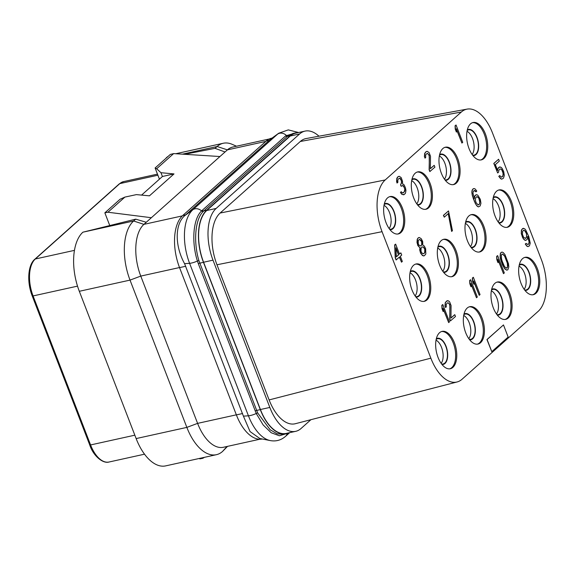 <?xml version="1.0" encoding="UTF-8"?>
<svg xmlns="http://www.w3.org/2000/svg" width="575" height="575" viewBox="0 0 575 575"><rect width="100%" height="100%" fill="white"/><g stroke="black" fill="none" stroke-linecap="round" stroke-linejoin="round"><path stroke-width="0.86" d="M497.634 255.609L496.656 256.371L496.836 259.684L497.972 262.631L497.95 259.282L503.499 273.664L504.318 272.931L497.634 255.609L496.814 256.335L496.994 259.648L498.13 262.595M541.355 259.577L492.552 133.091A40.171 20.93 77.6 0 0 467.094 109.121A40.171 20.93 77.6 0 0 461.323 112.039L385.2 179.961A40.171 20.93 77.6 0 0 382.052 231.682L430.855 358.175A40.171 20.93 77.6 0 0 457.075 381.973A40.171 20.93 77.6 0 0 462.084 379.22L538.207 311.305A40.171 20.93 77.6 0 0 541.355 259.577M537.395 268.705A19.126 9.969 77.6 0 0 525.09 257.327A19.126 9.969 77.6 0 0 521.022 283.31A19.126 9.969 77.6 0 0 533.327 294.688A19.126 9.969 77.6 0 0 537.395 268.705M509.73 293.387A19.126 9.969 77.6 0 0 497.425 282.009A19.126 9.969 77.6 0 0 493.357 307.992A19.126 9.969 77.6 0 0 505.662 319.369A19.126 9.969 77.6 0 0 509.73 293.387M482.066 318.076A19.126 9.969 77.6 0 0 469.761 306.698A19.126 9.969 77.6 0 0 465.692 332.681A19.126 9.969 77.6 0 0 477.997 344.058A19.126 9.969 77.6 0 0 482.066 318.076M454.401 342.757A19.126 9.969 77.6 0 0 442.096 331.38A19.126 9.969 77.6 0 0 438.028 357.363A19.126 9.969 77.6 0 0 450.333 368.74A19.126 9.969 77.6 0 0 454.401 342.757M511.383 201.3A19.126 9.969 77.6 0 0 499.078 189.923A19.126 9.969 77.6 0 0 495.018 215.905A19.126 9.969 77.6 0 0 507.323 227.283A19.126 9.969 77.6 0 0 511.383 201.3M483.719 225.982A19.126 9.969 77.6 0 0 471.414 214.612A19.126 9.969 77.6 0 0 467.353 240.594A19.126 9.969 77.6 0 0 479.658 251.972A19.126 9.969 77.6 0 0 483.719 225.982M456.054 250.671A19.126 9.969 77.6 0 0 443.749 239.293A19.126 9.969 77.6 0 0 439.688 265.276A19.126 9.969 77.6 0 0 451.993 276.654A19.126 9.969 77.6 0 0 456.054 250.671M428.389 275.353A19.126 9.969 77.6 0 0 416.084 263.975A19.126 9.969 77.6 0 0 412.016 289.958A19.126 9.969 77.6 0 0 424.321 301.336A19.126 9.969 77.6 0 0 428.389 275.353M485.379 133.896A19.126 9.969 77.6 0 0 473.074 122.518A19.126 9.969 77.6 0 0 469.006 148.508A19.126 9.969 77.6 0 0 481.311 159.879A19.126 9.969 77.6 0 0 485.379 133.896M457.714 158.585A19.126 9.969 77.6 0 0 445.409 147.207A19.126 9.969 77.6 0 0 441.341 173.19A19.126 9.969 77.6 0 0 453.646 184.568A19.126 9.969 77.6 0 0 457.714 158.585M430.05 183.267A19.126 9.969 77.6 0 0 417.745 171.889A19.126 9.969 77.6 0 0 413.677 197.872A19.126 9.969 77.6 0 0 425.982 209.25A19.126 9.969 77.6 0 0 430.05 183.267M402.378 207.956A19.126 9.969 77.6 0 0 390.073 196.578A19.126 9.969 77.6 0 0 386.012 222.561A19.126 9.969 77.6 0 0 398.317 233.939A19.126 9.969 77.6 0 0 402.378 207.956M503.477 324.925L486.946 339.566L491.79 351.663L508.156 337.058L503.477 324.925L487.104 339.537L491.79 351.663M456.047 125.005L455.062 125.774L455.242 129.088L456.378 132.034L456.363 128.685L461.912 143.067L462.731 142.334L456.047 125.005L455.228 125.738L455.4 129.052L456.543 131.998M456.392 129.21L461.912 143.067M427.419 153.432L428.799 154.661L429.381 157.119L429.115 169.74L429.827 171.58L434.901 167.167L434.19 165.32L430.366 168.734L430.495 156.228L429.072 152.54L427.132 151.304L426.168 151.663L424.81 153.374L424.573 156.558L425.004 158.154L425.687 157.543L425.658 155.092L426.197 154.114L427.57 153.388L429.245 155.365L429.281 169.704L429.992 171.551M434.19 165.32L430.373 168.619M427.132 151.304L426.01 151.699L424.652 153.41L424.415 156.594L425.004 158.154M399.165 176.259L397.907 176.777L396.822 178.236L396.585 181.427L397.016 183.022L397.857 182.376L397.828 179.925L398.367 178.947L399.74 178.221L400.43 178.595L401.709 181.908L400.646 184.848L401.213 186.322L402.716 185.473L403.413 185.847L404.973 189.412L404.85 191.001L403.492 192.711L402.256 192.826L401.278 191.712L400.595 192.323L401.86 194.17L403.384 194.796L405.159 193.703L405.562 192.848L405.95 190.519L405.504 187.939L404.232 185.114L403.535 184.252L402.565 184.122L402.529 181.183L401.106 177.495L399.165 176.259L397.792 176.985L396.721 179.429L397.174 182.987M399.589 178.264L401.257 180.227L401.566 182.929L400.488 184.884L401.213 186.322M402.586 185.524L404.096 187.112L404.814 189.448L404.153 192.014L402.651 192.941M401.278 191.712L400.437 192.359L401.695 194.206L404.067 194.673M499.941 168.949L501.177 169.23L501.874 170.092L503.01 173.039L503.039 175.49L501.831 177.071M499.754 175.555L498.777 176.324L500.595 178.667L501.709 179.163L503.506 178.157L504.304 175.461L503.707 171.537L502.155 168.461L501.177 167.354L499.244 167.095L497.885 168.806L497.627 170.516L495.355 164.623L499.308 161.093L498.597 159.246L493.961 163.386L497.655 172.967L498.611 172.119L498.733 170.523L499.955 168.942L501.335 169.194L502.6 171.041L503.326 174.354L502.802 176.317L501.292 177.165L499.754 175.555L498.935 176.288L500.76 178.631L501.867 179.127M500.063 166.858L498.266 167.864L497.519 170.229M498.597 159.246L493.796 163.422L497.655 172.967M474.123 190.548L475.949 191.784L476.79 191.137L475.252 189.046L474.145 188.55L472.614 189.312L471.816 192L472.42 195.931L475.403 203.672L477.365 206.382L478.472 206.878L480.139 205.994L480.937 203.306L480.341 199.374L477.803 195.191L476.697 194.695L475.029 195.579L474.282 198.411M448.493 210.939L443.418 215.359L444.288 217.17L448.385 213.519L451.627 231.43L452.446 230.704L448.493 210.939L443.577 215.323L444.288 217.17M448.241 213.641L451.627 231.43M419.304 237.482L418.32 237.755L417.234 239.222L416.997 242.406L417.86 245.597L419.951 247.696L419.707 249.902L420.569 253.093L422.388 255.437L423.502 255.932L424.479 255.659L425.838 253.949L425.637 248.673L424.228 245.971L422.841 245.223L422.661 241.421L421.245 238.718L419.304 237.482L418.478 237.719L417.393 239.186L417.594 244.454L418.859 246.797L420.117 247.66L420.303 251.951L421.712 254.66L423.66 255.897M395.643 244.123L394.666 244.885L395.233 257.765L396.082 259.972L399.517 257.018L401.508 262.178L402.327 261.445L400.337 256.285L401.702 255.07L400.847 252.856L399.481 254.078L395.643 244.123L394.824 244.849L395.392 257.729L396.24 259.936M399.388 257.133L401.508 262.178M400.847 252.856L399.452 253.999M526.111 243.383L525.27 244.023L526.808 246.122L527.922 246.618L529.446 245.856L530.243 243.16L528.784 236.533L525.672 229.892L524.695 228.785L522.761 228.527L521.539 230.115L521.446 233.666L522.452 237.231L524.414 239.94L525.521 240.436L527.031 239.588L527.821 236.404L529.108 240.702L529.144 243.153L528.051 244.619L526.111 243.383L525.428 243.987L526.966 246.086L528.08 246.582M523.588 228.289L522.603 228.562L521.381 230.151L521.288 233.702L523.279 238.862L525.521 240.436M527.778 236.749L529.108 242.089L528.712 243.922L527.936 244.619M497.979 259.807L503.499 273.664M502.14 252.08L501.019 252.475L500.343 253.575L500.106 256.759L500.696 259.706L502.55 264.989L504.8 268.928L506.747 270.164L507.869 269.768L508.796 266.951L508.487 263.767L504.929 254.545L503.247 252.576L502.14 252.08L501.184 252.439L500.502 253.539L500.264 256.723L501.429 261.639L503.556 266.678L504.958 268.892L506.906 270.128M470.623 279.709L469.646 280.471L469.825 283.784L470.961 286.731L470.939 283.389L476.488 297.764L477.308 297.031L470.623 279.709L469.804 280.435L469.983 283.748L471.119 286.695M470.968 283.906L476.488 297.764M473.354 277.272L472.377 278.034L472.549 281.348L473.85 284.266L473.671 280.952L479.219 295.327L480.039 294.601L473.354 277.272L472.535 278.005L472.707 281.312L473.85 284.266M473.699 281.47L479.219 295.327M442.793 304.534L441.816 305.303L441.995 308.617L443.131 311.564L443.117 308.214L448.658 322.597L449.478 321.863L442.793 304.534L441.974 305.268L442.153 308.581L443.289 311.528M443.138 308.739L448.658 322.597M448.004 302.773L449.384 304.002L449.966 306.461L449.7 319.082L450.412 320.922L455.479 316.509L454.768 314.662L450.951 318.076L451.08 305.569L449.657 301.882L448.543 300.897L446.753 301.005L445.395 302.716L445.151 305.9L445.589 307.496L446.272 306.885L446.236 304.434L447.321 302.975L448.148 302.73L449.83 304.707L449.858 319.046L450.57 320.893M454.768 314.662L450.951 317.961M447.709 300.646L446.588 301.041L445.23 302.752L444.993 305.936L445.589 307.496M310.91 419.7L301.056 428.49A40.171 20.93 -102.4 0 1 295.665 431.336A40.171 20.93 -102.4 0 1 269.826 407.445L212.994 260.159A40.171 20.93 -102.4 0 1 216.143 208.438L299.632 133.946A40.171 20.93 -102.4 0 1 305.023 131.107A40.171 20.93 -102.4 0 1 318.967 136.203M467.094 109.121L306.108 138.553A40.171 20.93 77.6 0 0 300.337 141.464L220.117 213.045A40.171 20.93 77.6 0 0 216.969 264.759L269.122 399.92A40.171 20.93 77.6 0 0 295.342 423.717L457.075 381.973M288.707 432.867A40.458 21.081 -102.4 0 1 286.321 433.687A40.458 21.081 -102.4 0 1 260.295 409.623L203.464 262.344A40.458 21.081 -102.4 0 1 206.633 210.256L290.123 135.757A40.458 21.081 -102.4 0 1 295.55 132.897A40.458 21.081 -102.4 0 1 298.058 132.638M295.665 431.336L286.257 433.406A40.171 20.93 -102.4 0 1 260.418 409.515L203.586 262.236A40.171 20.93 -102.4 0 1 206.734 210.515L290.224 136.023A40.171 20.93 -102.4 0 1 295.615 133.177L305.023 131.107M286.321 433.687L283.655 434.276L277.092 433.816L270.171 429.791L257.643 412.879L198.9 260.633C193.293 241.852 195.069 219.226 203.263 211.413L287.32 136.383L292.883 133.486L295.55 132.897M290.123 135.757L287.32 136.383A1.912 1.567 48.3 0 1 285.653 135.865L296.089 132.796M203.464 262.344L199.741 263.17A1.912 0.46 -21.1 0 0 198.31 263.659L197.405 261.014C191.338 241.974 193.085 218.78 201.566 210.917L285.653 135.865M286.609 433.622L279.364 435.764L271.206 432.759L263.178 424.99L256.242 413.497L198.31 263.659M262.25 438.998A40.458 21.081 -102.4 0 1 236.375 414.898L179.551 267.619A40.458 21.081 -102.4 0 1 182.721 215.532L266.211 141.033A40.458 21.081 -102.4 0 1 271.637 138.173L272.061 138.079M243.412 416.142L248.436 415.811A41.623 21.685 -102.4 0 0 270.286 440.587L259.85 438.524L250.053 431.559L243.412 416.142L184.575 263.666C174.548 245.46 174.872 223.747 184.985 215.467L270.552 139.179L278.681 133.256L288.291 129.885L298.605 132.516M259.893 439.221L223.438 447.264A40.171 20.93 -102.4 0 1 197.599 423.372L140.767 276.093A40.171 20.93 -102.4 0 1 143.915 224.365L227.405 149.874A40.171 20.93 -102.4 0 1 232.789 147.035L269.251 138.992M236.512 146.215L232.135 144.318A45.914 23.92 77.6 0 0 223.272 143.254A45.914 23.92 77.6 0 0 217.113 146.503L182.412 154.157M225.041 151.987L215.043 148.35L217.113 146.503L227.405 149.874L265.787 141.407M215.043 148.35L184.625 154.301M219.945 156.529L173.636 153.604L170.337 154.409L155.106 167.993L159.426 179.177M151.376 217.717L107.927 212.232L104.851 212.836L120.074 199.252L124.904 197.088L136.404 194.616L149.45 195.838L174.002 173.923L160.957 172.701L162.423 176.503M173.636 153.604L156.659 168.748L160.957 172.701M124.904 197.088L107.927 212.232M104.851 212.836L109.732 225.479M155.106 167.993L156.659 168.748M141.579 195.097L162.459 176.475L174.002 173.923M146.28 222.259L135.693 219.154L82.915 232.185A45.914 23.92 77.6 0 0 79.314 291.295L136.146 438.574A45.914 23.92 77.6 0 0 165.679 465.879L216.387 454.696A45.914 23.92 77.6 0 0 222.547 451.447L227.542 446.358M182.318 215.898L143.915 224.365L133.623 220.994L135.693 219.154M82.915 232.185L133.623 220.994A45.914 23.92 77.6 0 0 130.029 280.111L79.314 291.295M236.347 414.827L197.599 423.372L186.853 427.39L130.029 280.111L140.767 276.093L179.522 267.548M136.146 438.574L186.853 427.39A45.914 23.92 77.6 0 0 216.387 454.696M199.604 458.397L199.791 458.879L202.867 458.275L204.391 457.341M168.238 156.278A45.914 23.92 77.6 0 0 166.405 157.687L166.153 157.909M496.477 313.972A12.909 6.727 -102.4 0 0 496.865 298.015A12.909 6.727 77.6 0 0 491.359 290.777M496.937 314.618A12.909 6.727 -102.4 0 0 498.424 314.604A12.909 6.727 -102.4 0 0 501.17 297.059A12.909 6.727 77.6 0 0 492.861 289.383A12.909 6.727 77.6 0 0 491.51 289.994M497.346 315.136A13.39 6.979 -102.4 0 0 501.371 296.88A13.39 6.979 77.6 0 0 491.654 289.354M505.102 319.463A19.126 9.969 -102.4 0 0 508.616 293.631A19.126 9.969 77.6 0 0 496.872 282.167M468.805 338.661A12.909 6.727 -102.4 0 0 469.2 322.697A12.909 6.727 77.6 0 0 463.694 315.459M469.272 339.3A12.909 6.727 -102.4 0 0 470.76 339.286A12.909 6.727 -102.4 0 0 473.505 321.748A12.909 6.727 77.6 0 0 465.197 314.065A12.909 6.727 77.6 0 0 463.845 314.676M469.674 339.818A13.39 6.979 -102.4 0 0 473.707 321.562A13.39 6.979 77.6 0 0 463.989 314.036M477.437 344.152A19.126 9.969 -102.4 0 0 480.944 318.32A19.126 9.969 77.6 0 0 469.207 306.849M134.838 435.182L90.577 444.942L33.077 295.931A1.725 0.41 -21.1 0 1 32.207 295.895L35.628 304.743M35.434 304.261L61.633 372.147M61.446 371.658L87.644 439.552M441.14 363.342A12.909 6.727 -102.4 0 0 441.535 347.379A12.909 6.727 77.6 0 0 436.022 340.141M441.607 363.989A12.909 6.727 -102.4 0 0 443.095 363.968A12.909 6.727 -102.4 0 0 445.841 346.43A12.909 6.727 77.6 0 0 437.532 338.754A12.909 6.727 77.6 0 0 436.181 339.365M442.01 364.507A13.39 6.979 -102.4 0 0 446.042 346.251A13.39 6.979 77.6 0 0 436.324 338.725M449.765 368.834A19.126 9.969 -102.4 0 0 453.28 343.002A19.126 9.969 77.6 0 0 441.543 331.531M415.136 295.938A12.909 6.727 -102.4 0 0 415.524 279.982A12.909 6.727 77.6 0 0 410.018 272.744M415.603 296.585A12.909 6.727 -102.4 0 0 417.083 296.571A12.909 6.727 -102.4 0 0 419.829 279.033A12.909 6.727 77.6 0 0 411.527 271.35A12.909 6.727 77.6 0 0 410.169 271.961M416.005 297.103A13.39 6.979 -102.4 0 0 420.037 278.846A13.39 6.979 77.6 0 0 410.32 271.321M423.761 301.429A19.126 9.969 -102.4 0 0 427.275 275.605A19.126 9.969 77.6 0 0 415.531 264.133M389.124 228.541A12.909 6.727 -102.4 0 0 389.519 212.577A12.909 6.727 77.6 0 0 384.007 205.34M389.591 229.181A12.909 6.727 -102.4 0 0 391.079 229.166A12.909 6.727 -102.4 0 0 393.825 211.629A12.909 6.727 77.6 0 0 385.516 203.945A12.909 6.727 77.6 0 0 384.158 204.556M389.994 229.698A13.39 6.979 -102.4 0 0 394.026 211.442A13.39 6.979 77.6 0 0 384.308 203.917M397.749 234.032A19.126 9.969 -102.4 0 0 401.264 208.2A19.126 9.969 77.6 0 0 389.527 196.729M524.141 289.29A12.909 6.727 -102.4 0 0 524.529 273.326A12.909 6.727 77.6 0 0 519.024 266.088M524.608 289.929A12.909 6.727 -102.4 0 0 526.089 289.915A12.909 6.727 -102.4 0 0 528.835 272.377A12.909 6.727 77.6 0 0 520.526 264.701A12.909 6.727 77.6 0 0 519.175 265.312M525.011 290.447A13.39 6.979 -102.4 0 0 529.043 272.198A13.39 6.979 77.6 0 0 519.326 264.673M532.766 294.781A19.126 9.969 -102.4 0 0 536.281 268.949A19.126 9.969 77.6 0 0 524.537 257.478M472.125 154.481A12.909 6.727 -102.4 0 0 472.513 138.525A12.909 6.727 77.6 0 0 467.008 131.287M472.585 155.128A12.909 6.727 -102.4 0 0 474.073 155.113A12.909 6.727 -102.4 0 0 476.819 137.576A12.909 6.727 77.6 0 0 468.51 129.893A12.909 6.727 77.6 0 0 467.159 130.503M472.995 155.645A13.39 6.979 -102.4 0 0 477.02 137.389A13.39 6.979 77.6 0 0 467.31 129.864M480.75 159.972A19.126 9.969 -102.4 0 0 484.265 134.147A19.126 9.969 77.6 0 0 472.521 122.676M498.13 221.885A12.909 6.727 -102.4 0 0 498.525 205.922A12.909 6.727 77.6 0 0 493.012 198.684M498.597 222.532A12.909 6.727 -102.4 0 0 500.085 222.518A12.909 6.727 -102.4 0 0 502.83 204.973A12.909 6.727 77.6 0 0 494.522 197.297A12.909 6.727 77.6 0 0 493.163 197.908M498.999 223.05A13.39 6.979 -102.4 0 0 503.032 204.793A13.39 6.979 77.6 0 0 493.314 197.268M506.755 227.377A19.126 9.969 -102.4 0 0 510.269 201.545A19.126 9.969 77.6 0 0 498.532 190.081M444.453 179.17A12.909 6.727 -102.4 0 0 444.849 163.207A12.909 6.727 77.6 0 0 439.343 155.969M444.921 179.81A12.909 6.727 -102.4 0 0 446.408 179.795A12.909 6.727 -102.4 0 0 449.154 162.258A12.909 6.727 77.6 0 0 440.845 154.582A12.909 6.727 77.6 0 0 439.494 155.192M445.323 180.327A13.39 6.979 -102.4 0 0 449.355 162.078A13.39 6.979 77.6 0 0 439.638 154.553M453.086 184.661A19.126 9.969 -102.4 0 0 456.593 158.829A19.126 9.969 77.6 0 0 444.856 147.358M470.465 246.574A12.909 6.727 -102.4 0 0 470.853 230.611A12.909 6.727 77.6 0 0 465.348 223.373M470.932 247.214A12.909 6.727 -102.4 0 0 472.42 247.2A12.909 6.727 -102.4 0 0 475.158 229.662A12.909 6.727 77.6 0 0 466.857 221.979A12.909 6.727 77.6 0 0 465.498 222.59M471.335 247.732A13.39 6.979 -102.4 0 0 475.367 229.475A13.39 6.979 77.6 0 0 465.649 221.95M479.09 252.058A19.126 9.969 -102.4 0 0 482.605 226.234A19.126 9.969 77.6 0 0 470.868 214.763M416.789 203.852A12.909 6.727 -102.4 0 0 417.184 187.896A12.909 6.727 77.6 0 0 411.671 180.658M417.256 204.499A12.909 6.727 -102.4 0 0 418.744 204.484A12.909 6.727 -102.4 0 0 421.489 186.94A12.909 6.727 77.6 0 0 413.181 179.263A12.909 6.727 77.6 0 0 411.829 179.874M417.658 205.016A13.39 6.979 -102.4 0 0 421.691 186.76A13.39 6.979 77.6 0 0 411.973 179.235M425.414 209.343A19.126 9.969 -102.4 0 0 428.928 183.511A19.126 9.969 77.6 0 0 417.191 172.047M442.8 271.256A12.909 6.727 -102.4 0 0 443.188 255.293A12.909 6.727 77.6 0 0 437.683 248.055M443.268 271.896A12.909 6.727 -102.4 0 0 444.748 271.882A12.909 6.727 -102.4 0 0 447.494 254.344A12.909 6.727 77.6 0 0 439.192 246.668A12.909 6.727 77.6 0 0 437.834 247.279M443.67 272.421A13.39 6.979 -102.4 0 0 447.702 254.164A13.39 6.979 77.6 0 0 437.985 246.639M451.425 276.748A19.126 9.969 -102.4 0 0 454.94 250.916A19.126 9.969 77.6 0 0 443.196 239.444M269.122 399.92L430.855 358.175M216.969 264.766L382.052 231.682M220.117 213.045L385.2 179.961M300.337 141.472L461.323 112.039M477.365 206.382L478.637 206.842M476.387 205.268L477.523 206.346M475.403 203.672L476.546 205.239M474.274 201.214L475.561 203.636M473.275 198.634L474.433 201.178M472.42 195.931L473.433 198.598M471.982 193.84L472.578 195.895M471.816 192L472.14 193.811M472.075 190.289L471.974 191.971M472.614 189.312L472.233 190.253M473.16 188.823L472.772 189.276M474.145 188.55L473.318 188.787M475.252 190.922L476.114 191.748M474.562 190.548L475.41 190.886M474.49 196.557L474.404 198.727L472.959 193.078L473.347 191.238L474.72 190.512M475.029 195.579L474.648 196.521M475.712 194.968L475.194 195.543M476.697 194.695L475.87 194.932M478.522 197.527L479.802 200.84L479.564 204.032L478.062 204.88L476.1 202.659L475.388 200.323L475.769 197.505L477.272 196.657L479.09 198.512M478.925 198.548L479.802 202.228L479.406 204.068L478.493 204.88M476.682 196.693L478.364 197.563M423.904 253.69L422.388 253.561L420.986 251.347L421.087 248.278L422.036 246.934L423.552 247.07L424.961 249.284L424.853 252.346L423.904 253.69M419.189 239.567L420.85 240.062L421.834 241.665L421.87 244.605L420.922 245.949L419.261 245.446L418.277 243.85L418.241 240.903L418.643 240.048L419.879 239.444M422.021 246.948L423.394 247.106L424.796 249.32L424.695 252.382L423.761 253.719M419.721 239.48L421.676 241.701L421.712 244.641L420.771 245.978M396.348 256.874L395.959 247.803L398.662 254.804L396.348 256.874M395.981 248.307L398.504 254.84L396.34 256.773M526.405 233.206L526.722 236.886L525.5 238.474L523.552 237.238L522.416 234.284L522.653 231.1L524.163 230.252L525.557 231.488L526.693 234.435M526.535 234.471L526.563 236.922L525.378 238.474M523.566 230.287L524.695 230.661L526.24 233.242M502.255 261.395L501.537 259.066L501.35 255.264L501.889 254.287L502.715 254.042L504.807 256.141L507.509 263.149L507.818 265.844L507.157 267.921L505.641 267.792L504.239 266.067L502.255 261.395M502.572 254.085L504.649 256.177L507.351 263.185L507.538 266.98L506.316 268.158M287.924 135.873A1.912 1.56 52.2 0 1 286.285 135.333A7.655 6.268 48.3 0 0 277.581 134.147A41.623 21.685 -102.4 0 1 278.681 133.256M206.633 210.256L203.83 210.874A1.912 1.567 48.3 0 1 202.163 210.357M198.9 260.633A1.912 0.41 -15.9 0 0 197.405 261.014A7.655 1.833 -21.1 0 1 189.599 263.328A41.623 21.685 -102.4 0 1 192.862 209.738L277.581 134.147L269.704 139.876M260.295 409.623L256.572 410.449A1.912 0.46 -21.1 0 0 255.142 410.938M184.985 215.467L192.862 209.738A7.655 6.268 48.3 0 1 201.566 210.917A1.912 1.574 44.3 0 0 203.263 211.413M257.643 412.879A1.912 0.503 -26.3 0 0 256.242 413.497A7.655 1.833 -21.1 0 1 248.436 415.811L189.599 263.328L184.575 263.666M270.286 440.587C276 441.629 281.089 440.213 285.559 436.332A7.655 6.268 -131.7 0 0 287.22 433.449M266.211 141.033L269.136 140.386M182.721 215.532L185.653 214.885M179.551 267.619L185.768 266.247M236.375 414.898L242.592 413.533M226.988 446.48L222.547 451.447M144.526 454.185L109.034 462.012A28.693 14.95 -102.4 0 1 90.577 444.942A1.725 0.41 -21.1 0 1 89.707 444.906L87.458 439.063M74.441 250.362L35.327 258.987L119.801 183.619A28.693 14.95 -102.4 0 1 123.647 181.592L119.255 183.892A1.725 1.409 48.3 0 1 119.801 183.619L157.895 175.217M77.517 286.134L33.077 295.931A28.693 14.95 -102.4 0 1 35.327 258.987A1.725 1.409 48.3 0 0 34.788 259.26L119.255 183.892M290.224 136.023L299.632 133.946M206.734 210.515L216.143 208.438M203.586 262.236L212.994 260.159M260.418 409.515L269.826 407.445M289.685 432.652L285.559 436.332M175.749 153.741L223.272 143.254M109.034 462.012C103.026 463.91 93.33 456.061 89.707 444.906M32.207 295.895C26.73 282.016 27.916 264.91 34.788 259.26M157.478 174.124L123.647 181.592"/></g></svg>
